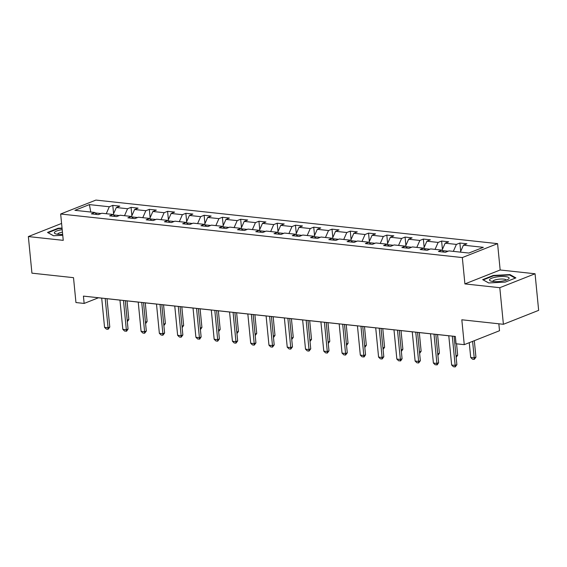 <?xml version="1.0" encoding="UTF-8"?>
<svg xmlns="http://www.w3.org/2000/svg" width="567" height="567" viewBox="0 0 567 567"><rect width="100%" height="100%" fill="white"/><g stroke="black" fill="none" stroke-linecap="round" stroke-linejoin="round"><path stroke-width="0.85" d="M497.585 243.64L95.922 200.08L60.662 214.007L462.325 257.567L497.585 243.64L500.165 269.984L464.912 283.911L499.803 287.696L535.064 273.769L500.165 269.984M535.064 273.769L538.65 310.355L503.397 324.289L461.822 319.781L464.26 344.658L499.52 330.731L498.84 323.792M61.59 223.441L28.35 236.567L31.936 273.159L73.512 277.667L75.95 302.544L84.143 303.437L98.438 297.788L101.691 298.143M499.803 287.696L503.397 324.289M96.808 214.454L94.824 212.483L91.344 213.858L98.367 214.624L101.847 213.249L113.088 214.468L109.615 215.843L116.639 216.601L120.119 215.226L131.36 216.445L127.88 217.82L134.903 218.586L138.383 217.211L149.624 218.43L146.151 219.805L153.175 220.563L156.655 219.188L167.896 220.407L164.416 221.782L171.44 222.547L174.919 221.173L186.16 222.392L182.687 223.767L189.711 224.525L193.191 223.15L204.432 224.369L200.952 225.744L207.976 226.509L211.456 225.134L222.696 226.353L219.223 227.728L226.247 228.487L229.727 227.112L240.968 228.331L237.488 229.706L244.512 230.471L247.992 229.096L259.232 230.315L255.76 231.69L262.783 232.449L266.263 231.074L277.504 232.293L274.024 233.668L281.048 234.433L284.528 233.058L295.768 234.277L292.296 235.652L299.319 236.411L302.799 235.036L314.04 236.255L310.56 237.63L317.584 238.395L321.064 237.02L332.305 238.239L328.832 239.614L335.855 240.373L339.335 238.998L350.576 240.217L347.096 241.592L354.12 242.357L357.6 240.982L368.841 242.201L365.368 243.576L372.391 244.334L375.871 242.967L387.112 244.186L383.632 245.554L390.656 246.319L394.136 244.944L405.377 246.163L401.904 247.538L408.927 248.296L412.407 246.928L423.648 248.148L420.168 249.515L427.192 250.281L430.672 248.906L441.913 250.125L438.44 251.5L445.464 252.265L448.944 250.89L468.845 253.045L483.332 247.325L463.423 245.164L466.903 243.789L459.88 243.03L460.695 251.372M94.824 212.483L74.915 210.329L89.395 204.602L109.303 206.764L112.783 205.389L113.598 213.731M459.88 243.03L456.4 244.405L445.159 243.186L448.632 241.811L441.608 241.046L438.128 242.421L426.887 241.202L430.367 239.827L423.343 239.068L419.863 240.443L408.623 239.224L412.096 237.849L405.072 237.084L401.592 238.459L390.351 237.24L393.831 235.865L386.807 235.107L383.327 236.482L372.087 235.262L375.56 233.887L368.536 233.122L365.056 234.497L353.815 233.278L357.295 231.903L350.271 231.145L346.791 232.52L335.551 231.301L339.023 229.926L332 229.16L328.52 230.535L317.279 229.316L320.759 227.941L313.735 227.183L310.255 228.558L299.015 227.332L302.487 225.964L295.464 225.198L291.984 226.573L280.743 225.354L284.223 223.979L277.199 223.221L273.719 224.589L262.478 223.37L265.951 222.002L258.928 221.236L255.448 222.611L244.207 221.392L247.687 220.017L240.663 219.259L237.183 220.627L225.942 219.408L229.415 218.04L222.392 217.274L218.912 218.649L207.671 217.43L211.151 216.055L204.127 215.29L200.647 216.665L189.406 215.446L192.879 214.071L185.856 213.312L182.376 214.687L171.135 213.468L174.615 212.093L167.591 211.328L164.111 212.703L152.87 211.484L156.343 210.109L149.319 209.351L145.839 210.726L134.599 209.507L138.079 208.132L131.055 207.366L127.575 208.741L116.334 207.522L119.807 206.147L112.783 205.389M464.26 344.658L456.066 343.772L455.344 336.451L83.427 296.116L84.143 303.437M119.283 215.552L113.563 214.936M115.073 216.431L113.088 214.468M116.334 207.522L113.223 214.595M127.575 208.741L124.513 215.701M137.554 217.537L131.835 216.913M133.344 218.415L131.36 216.445M134.599 209.507L131.487 216.58M145.839 210.726L142.778 217.685M155.819 219.521L150.099 218.897M151.609 220.393L149.624 218.43M152.87 211.484L149.759 218.557M164.111 212.703L161.049 219.663M174.09 221.499L168.371 220.875M169.88 222.377L167.896 220.407M171.135 213.468L168.023 220.542M182.376 214.687L179.314 221.647M192.355 223.483L186.635 222.859M188.145 224.355L186.16 222.392M189.406 215.446L186.295 222.519M200.647 216.665L197.585 223.632M210.626 225.46L204.907 224.844M206.416 226.339L204.432 224.369M207.671 217.43L204.559 224.504M218.912 218.649L215.85 225.609M228.891 227.445L223.171 226.821M224.681 228.317L222.696 226.353M225.942 219.408L222.831 226.481M237.183 220.627L234.121 227.594M247.162 229.422L241.443 228.806M242.952 230.301L240.968 228.331M244.207 221.392L241.095 228.466M255.448 222.611L252.386 229.571M265.427 231.407L259.707 230.783M261.217 232.279L259.232 230.315M262.478 223.37L259.367 230.443M273.719 224.589L270.657 231.556M283.698 233.384L277.979 232.768M279.488 234.263L277.504 232.293M280.743 225.354L277.632 232.427M291.984 226.573L288.922 233.533M301.963 235.369L296.243 234.745M297.753 236.241L295.768 234.277M299.015 227.332L295.903 234.405M310.255 228.558L307.194 235.518M320.235 237.346L314.515 236.73M316.025 238.225L314.04 236.255M317.279 229.316L314.168 236.389M328.52 230.535L325.458 237.495M338.499 239.331L332.779 238.707M334.289 240.202L332.305 238.239M335.551 231.301L332.439 238.367M346.791 232.52L343.73 239.48M356.771 241.308L351.051 240.692M352.561 242.187L350.576 240.217M353.815 233.278L350.704 240.351M365.056 234.497L361.994 241.457M375.035 243.293L369.315 242.669M370.825 244.164L368.841 242.201M372.087 235.262L368.975 242.329M383.327 236.482L380.266 243.441M393.307 245.27L387.587 244.653M389.097 246.149L387.112 244.186M390.351 237.24L387.24 244.313M401.592 238.459L398.53 245.419M411.571 247.255L405.852 246.631M407.361 248.133L405.377 246.163M408.623 239.224L405.511 246.291M419.863 240.443L416.802 247.403M429.843 249.232L424.123 248.615M425.633 250.111L423.648 248.148M426.887 241.202L423.776 248.275M438.128 242.421L435.066 249.381M448.107 251.216L442.388 250.593M443.897 252.095L441.913 250.125M445.159 243.186L442.047 250.253M456.4 244.405L453.338 251.365M463.423 245.164L460.361 252.124M464.912 283.911L462.325 257.567M28.35 236.567L63.249 240.351L60.662 214.007M107.007 298.717L119.963 300.12M125.272 300.701L138.228 302.105M143.543 302.679L156.499 304.082M161.808 304.663L174.764 306.067M180.079 306.641L193.035 308.051M198.344 308.625L211.3 310.029M216.615 310.603L229.571 312.013M234.88 312.587L247.836 313.99M253.151 314.565L266.107 315.975M271.416 316.549L284.372 317.952M289.687 318.526L302.643 319.937M307.952 320.511L320.908 321.914M326.223 322.488L339.179 323.899M344.488 324.473L357.444 325.876M362.76 326.457L375.715 327.861M381.024 328.435L393.98 329.838M399.296 330.419L412.252 331.823M417.56 332.397L430.516 333.8M435.832 334.381L448.788 335.784M454.096 336.359L455.351 336.493M101.018 213.575L95.299 212.951M89.395 204.602L90.77 212.044M109.303 206.764L106.242 213.724M441.608 241.046L442.423 249.388M423.343 239.068L424.159 247.41M405.072 237.084L405.887 245.426M386.807 235.107L387.622 243.449M368.536 233.122L369.351 241.464M350.271 231.145L351.086 239.487M332 229.16L332.815 237.502M313.735 227.183L314.55 235.525M295.464 225.198L296.279 233.54M277.199 223.221L278.014 231.563M258.928 221.236L259.743 229.578M240.663 219.259L241.478 227.601M222.392 217.274L223.207 225.616M204.127 215.29L204.942 223.639M185.856 213.312L186.671 221.654M167.591 211.328L168.406 219.677M149.319 209.351L150.135 217.693M131.055 207.366L131.87 215.715M509.903 274.57L493.29 275.442L482.673 279.637L488.669 282.961L505.275 282.09L515.892 277.894L509.903 274.57L509.96 275.193M62.037 228.047L58.139 228.253L47.522 232.442L53.511 235.766L62.753 235.284M493.34 275.902L493.29 275.442M58.181 228.714L58.139 228.253M452.296 336.125L455.166 365.396L456.882 364.716L455.188 366.92L453.43 366.729L451.651 365.013L448.781 335.742M454.096 336.316L456.882 364.716M451.651 365.013L455.166 365.396L455.188 366.92M469.256 342.688L470.709 357.486L474.225 357.862L472.602 341.362M475.94 357.189L474.246 359.393L474.225 357.862L475.94 357.189L474.317 340.689M474.246 359.393L472.488 359.202L470.709 357.486M495.82 277.121A9.859 2.41 -5.6 0 0 490.59 280.97A9.859 2.41 -5.6 0 0 502.809 280.998A9.859 2.41 -5.6 0 0 508.245 279.24A9.859 2.41 -5.6 0 0 506.466 276.746A9.859 2.41 -5.6 0 0 495.82 277.121M506.196 280.148A6.747 1.651 -5.6 0 0 506.196 280.133A6.747 1.651 -5.6 0 0 497.089 279.46A6.747 1.651 -5.6 0 0 492.766 281.445A6.747 1.651 -5.6 0 0 492.766 281.466M488.726 282.954L483.219 279.9L493.51 275.838L509.598 274.995L515.268 278.135M62.2 229.678A9.859 2.41 -5.6 0 0 55.431 233.774A9.859 2.41 -5.6 0 0 57.962 234.313A9.859 2.41 -5.6 0 0 62.661 234.398M53.574 235.766L48.067 232.711L58.351 228.643L62.079 228.451M62.448 232.179A6.747 1.651 -5.6 0 0 57.614 234.256A6.747 1.651 -5.6 0 0 57.614 234.27M434.024 334.14L436.895 363.412L438.61 362.738L437.207 364.829L435.165 364.751L433.386 363.036L430.516 333.757M435.825 334.339L438.61 362.738M433.386 363.036L436.895 363.412L436.916 364.935M415.76 332.156L418.63 361.434L420.345 360.754L418.652 362.958L416.894 362.767L415.115 361.051L412.244 331.78M417.56 332.354L420.345 360.754M415.115 361.051L418.63 361.434L418.652 362.958M456.01 355.863L457.668 355.204L456.555 343.822M457.668 355.204L456.159 357.338M437.745 353.879L439.404 353.227L437.568 334.565M439.404 353.227L437.887 355.36M397.488 330.178L400.359 359.45L402.074 358.776L400.671 360.86L398.629 360.789L396.85 359.074L393.98 329.796M399.288 330.377L402.074 358.776M396.85 359.074L400.359 359.45L400.38 360.973M379.224 328.194L382.094 357.472L383.809 356.792L382.115 358.996L380.358 358.805L378.579 357.09L375.708 327.818M381.024 328.392L383.809 356.792M378.579 357.09L382.094 357.472L382.115 358.996M360.952 326.216L363.823 355.488L365.538 354.814L364.134 356.898L362.093 356.827L360.314 355.105L357.444 325.834M362.752 326.408L365.538 354.814M360.314 355.105L363.823 355.488L363.844 357.012M419.474 351.901L421.132 351.242L419.304 332.588M421.132 351.242L419.623 353.376M401.209 349.917L402.868 349.265L401.032 330.604M402.868 349.265L401.351 351.398M382.938 347.94L384.596 347.28L382.768 328.626M384.596 347.28L383.086 349.414M364.673 345.955L366.332 345.303L364.496 326.642M366.332 345.303L364.815 347.429M346.402 343.978L348.06 343.318L346.231 324.664M348.06 343.318L346.55 345.452M328.137 341.993L329.796 341.341L327.96 322.68M329.796 341.341L328.279 343.467M309.865 340.016L311.524 339.357L309.695 320.702M311.524 339.357L310.014 341.49M291.601 338.031L293.259 337.379L291.424 318.718M293.259 337.379L291.743 339.505M273.329 336.047L274.988 335.395L273.159 316.74M274.988 335.395L273.478 337.528M255.065 334.069L256.723 333.417L254.888 314.756M256.723 333.417L255.207 335.544M236.793 332.085L238.452 331.433L236.623 312.778M238.452 331.433L236.942 333.566M218.529 330.107L220.187 329.448L218.352 310.794M220.187 329.448L218.671 331.582M200.257 328.123L201.916 327.471L200.087 308.809M201.916 327.471L200.406 329.604M181.993 326.145L183.651 325.486L181.816 306.832M183.651 325.486L182.135 327.62M342.688 324.232L345.558 353.51L347.273 352.83L345.579 355.034L343.822 354.843L342.043 353.128L339.172 323.856M344.488 324.43L347.273 352.83M342.043 353.128L345.558 353.51L345.579 355.034M324.416 322.254L327.287 351.526L329.002 350.853L327.308 353.05L325.557 352.858L323.778 351.143L320.908 321.872M326.216 322.446L329.002 350.853M323.778 351.143L327.287 351.526L327.308 353.05M306.152 320.27L309.022 349.548L310.737 348.868L309.043 351.072L307.286 350.881L305.507 349.166L302.636 319.894M307.952 320.468L310.737 348.868M305.507 349.166L309.022 349.548L309.043 351.072M287.88 318.293L290.751 347.564L292.466 346.884L290.772 349.088L289.021 348.896L287.235 347.181L284.372 317.91M289.68 318.484L292.466 346.884M287.235 347.181L290.751 347.564L290.772 349.088M269.616 316.308L272.486 345.587L274.201 344.906L272.507 347.11L270.75 346.919L268.971 345.204L266.1 315.932M271.416 316.506L274.201 344.906M268.971 345.204L272.486 345.587L272.507 347.11M251.344 314.331L254.214 343.602L255.93 342.922L254.236 345.126L252.485 344.934L250.699 343.219L247.836 313.948M253.144 314.522L255.93 342.922M250.699 343.219L254.214 343.602L254.236 345.126M233.08 312.346L235.95 341.625L237.665 340.944L235.971 343.148L234.214 342.957L232.435 341.242L229.564 311.963M234.88 312.545L237.665 340.944M232.435 341.242L235.95 341.625L235.971 343.148M214.808 310.369L217.678 339.64L219.394 338.96L217.7 341.164L215.949 340.973L214.163 339.257L211.3 309.986M216.608 310.56L219.394 338.96M214.163 339.257L217.678 339.64L217.7 341.164M196.543 308.384L199.414 337.656L201.129 336.982L199.719 339.073L197.677 338.995L195.898 337.28L193.028 308.001M198.344 308.583L201.129 336.982M195.898 337.28L199.414 337.656L199.435 339.186M178.272 306.407L181.142 335.678L182.857 334.998L181.164 337.202L179.413 337.011L177.627 335.295L174.764 306.024M180.072 306.598L182.857 334.998M177.627 335.295L181.142 335.678L181.164 337.202M160.007 304.422L162.878 333.694L164.593 333.02L162.899 335.225L161.141 335.033L159.362 333.318L156.492 304.04M161.808 304.621L164.593 333.02M159.362 333.318L162.878 333.694L162.899 335.225M141.736 302.445L144.606 331.716L146.321 331.036L144.628 333.24L142.877 333.049L141.091 331.334L138.228 302.062M143.536 302.636L146.321 331.036M141.091 331.334L144.606 331.716L144.628 333.24M163.721 324.161L165.38 323.509L163.551 304.848M165.38 323.509L163.87 325.642M123.471 300.46L126.342 329.732L128.057 329.058L126.647 331.149L124.605 331.071L122.826 329.356L119.956 300.078M125.272 300.659L128.057 329.058M122.826 329.356L126.342 329.732L126.363 331.263M145.457 322.184L147.115 321.524L145.28 302.87M147.115 321.524L145.599 323.658M105.2 298.483L108.07 327.754L109.785 327.074L108.091 329.278L106.341 329.087L104.555 327.372L101.691 298.1M107 298.674L109.785 327.074M104.555 327.372L108.07 327.754L108.091 329.278M127.185 320.199L128.844 319.547L127.015 300.886M128.844 319.547L127.334 321.68"/></g></svg>
